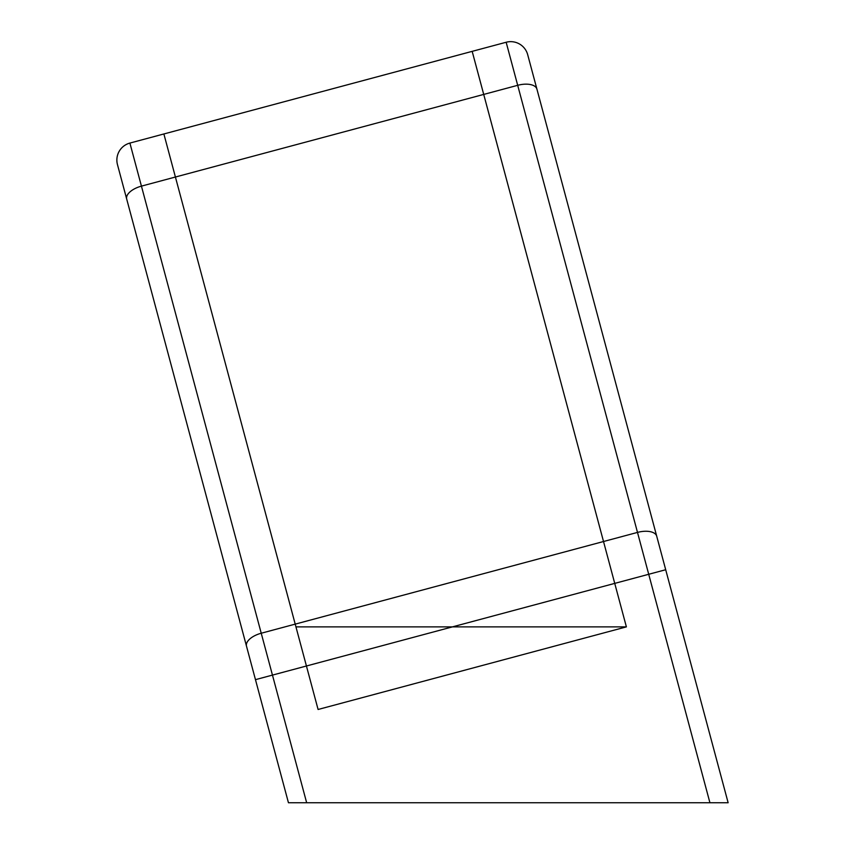 <?xml version="1.0" encoding="UTF-8"?>
<svg xmlns="http://www.w3.org/2000/svg" width="845" height="845" viewBox="0 0 845 845"><rect width="100%" height="100%" fill="white"/><g stroke="black" fill="none" stroke-linecap="round" stroke-linejoin="round"><path stroke-width="1.27" d="M452.445 626.874L626.388 626.874L318.09 709.483L295.211 624.128L295.951 626.874L452.445 626.874L272.46 675.102L306.661 802.75L288.451 802.75L117.466 164.606A17.587 17.587 0 0 1 129.898 143.069L163.877 133.964L175.411 177.027L163.877 133.964L506.155 42.25A17.587 17.587 0 0 1 527.692 54.682L536.924 89.137L527.692 54.682M117.466 164.606A17.587 17.587 0 0 1 116.863 160.054A17.587 17.587 0 0 0 117.466 164.606A17.587 17.587 0 0 1 129.898 143.069L261.232 633.232L295.211 624.128L175.411 177.027L483.72 94.418L603.52 541.518L472.175 51.355L483.72 94.418L517.689 85.313A17.587 8.672 -15 0 1 519.939 84.785A17.587 8.672 -15 0 1 536.924 89.137L728.136 802.75L709.927 802.75L648.717 574.283L614.737 583.388L603.52 541.518L637.489 532.413A17.587 8.672 -15 0 1 639.739 531.885A17.587 8.672 -15 0 1 656.723 536.237M306.661 802.75L709.927 802.75M591.574 293.109L536.924 89.137M306.429 665.997L614.737 583.388L626.388 626.874L603.52 541.518L295.211 624.128L175.411 177.027L141.442 186.132A17.587 8.672 -15 0 0 126.697 199.061M665.702 569.731L648.717 574.283L506.155 42.25M246.497 646.15A17.587 8.672 -15 0 1 261.232 633.232L272.46 675.102L255.465 679.655M116.863 160.054A17.587 17.587 0 0 1 129.898 143.069"/></g></svg>
